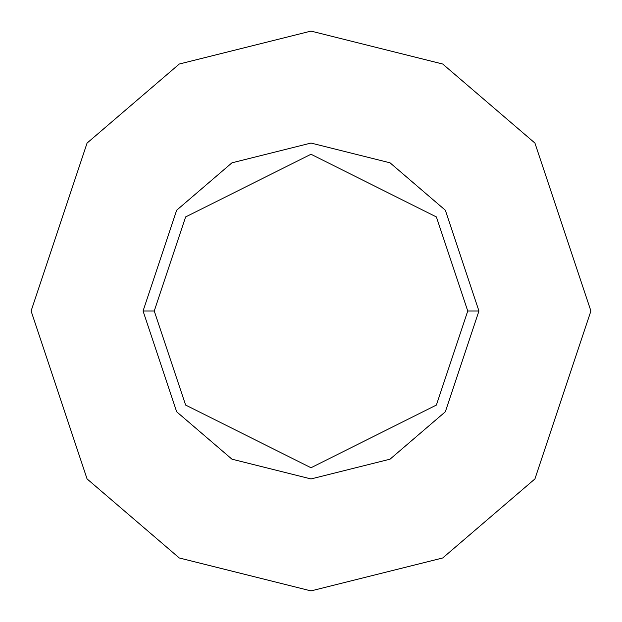 <?xml version="1.0" encoding="UTF-8"?>
<svg xmlns="http://www.w3.org/2000/svg" width="622" height="622" viewBox="0 0 622 622"><rect width="100%" height="100%" fill="white"/><g stroke="black" fill="none" stroke-linecap="round" stroke-linejoin="round"><path stroke-width="0.93" d="M467.744 311L436.395 405.046L311 467.744L185.605 405.046L154.256 311L143.06 311L176.648 411.764L231.967 459.184L311 478.94L390.033 459.184L445.352 411.764L478.94 311L467.744 311L436.395 216.954L311 154.256L185.605 216.954L154.256 311L185.605 405.046L311 467.744L436.395 405.046L467.744 311L478.94 311L445.352 411.764L390.033 459.184L311 478.94L231.967 459.184L176.648 411.764L143.06 311L176.648 210.236L231.967 162.816L311 143.06L390.033 162.816L445.352 210.236L478.94 311L445.352 210.236L390.033 162.816L311 143.06L231.967 162.816L176.648 210.236L143.06 311L154.256 311L185.605 216.954L311 154.256L436.395 216.954L467.744 311M590.9 311L534.92 478.94L442.716 557.973L311 590.9L179.284 557.973L87.08 478.94L31.1 311L87.08 143.06L179.284 64.027L311 31.1L442.716 64.027L534.92 143.06L590.9 311L534.92 143.06L442.716 64.027L311 31.1L179.284 64.027L87.08 143.06L31.1 311L87.08 478.94L179.284 557.973L311 590.9L442.716 557.973L534.92 478.94L590.9 311"/></g></svg>
